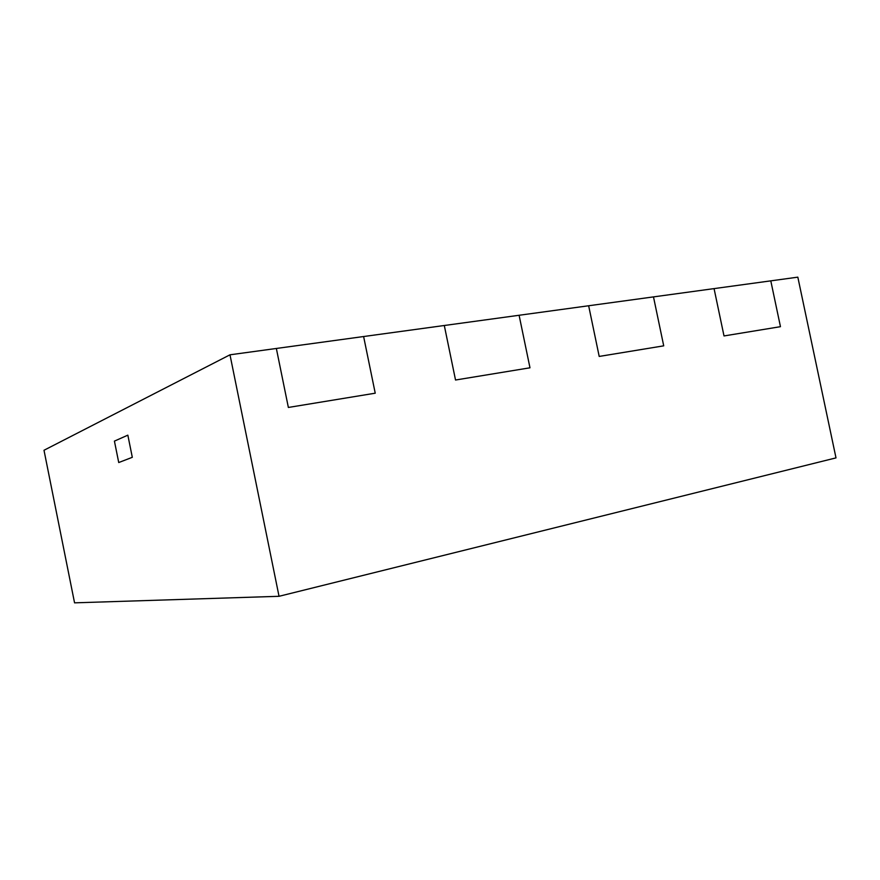 <?xml version="1.0" encoding="UTF-8"?>
<svg xmlns="http://www.w3.org/2000/svg" width="880" height="880" viewBox="0 0 880 880"><rect width="100%" height="100%" fill="white"/><g stroke="black" fill="none" stroke-linecap="round" stroke-linejoin="round"><path stroke-width="1.32" d="M114.422 441.111L127.842 435.16L132.308 457.314L127.842 435.16L114.422 441.111L118.734 462.539L132.308 457.314L118.734 462.539L114.422 441.111M780.461 326.678L770.792 280.852L797.83 277.156L836 457.886L279.037 596.299L229.988 354.805L770.792 280.852L780.461 326.678L724.009 335.94L714.065 288.618L724.009 335.94L780.461 326.678M663.718 345.84L653.488 296.901L663.718 345.84L599.203 356.433L588.654 305.767L599.203 356.433L663.718 345.84M529.98 367.796L519.101 315.271L529.98 367.796L455.532 380.017L444.301 325.501L455.532 380.017L529.98 367.796M375.232 393.195L363.616 336.534L375.232 393.195L288.365 407.451L276.353 348.469L288.365 407.451L375.232 393.195M229.988 354.805L44 450.263L74.558 602.844L279.037 596.299"/></g></svg>
